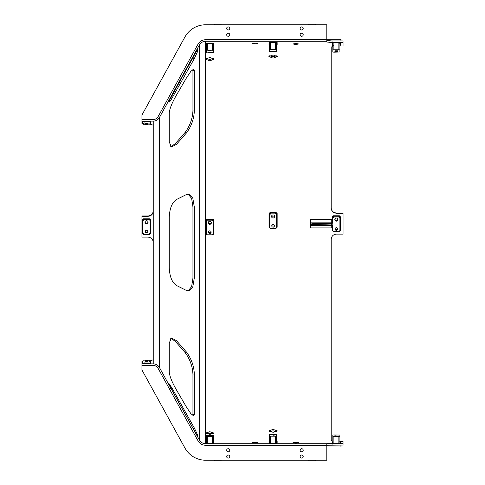 <?xml version="1.0" encoding="UTF-8"?>
<svg xmlns="http://www.w3.org/2000/svg" width="485" height="485" viewBox="0 0 485 485"><rect width="100%" height="100%" fill="white"/><g stroke="black" fill="none" stroke-linecap="round" stroke-linejoin="round"><path stroke-width="0.73" d="M208.556 231.83A1.309 1.309 180 0 0 211.078 231.83M209.817 230.878A1.309 1.309 180 0 0 208.508 232.188A1.309 1.309 180 0 0 209.817 233.497A1.309 1.309 180 0 0 211.127 232.188A1.309 1.309 180 0 0 209.817 230.878M208.271 222.773A1.546 1.54 0 0 1 209.817 221.233A1.546 1.54 0 0 1 211.363 222.773A1.546 1.54 0 0 1 209.817 224.312A1.546 1.54 0 0 1 208.271 222.773M212.309 220.16L207.325 220.16L206.277 221.202L206.277 233.758L207.325 234.807L212.309 234.807L213.358 233.758L213.358 221.202L212.309 220.16L212.418 219.226L213.618 220.426L213.358 221.202M211.321 222.415A1.546 1.54 0 0 1 208.314 222.415M213.358 220.554L212.309 219.505L207.325 219.505L207.325 220.16M206.277 221.202L206.016 220.426L207.216 219.226L212.418 219.226M213.618 220.426L213.358 233.455M206.277 220.554L207.216 219.226M206.277 233.455L206.016 220.426M271.879 225.343A1.309 1.303 180 0 0 274.298 225.343M273.085 224.549A1.309 1.303 180 0 0 271.776 225.852A1.309 1.303 180 0 0 273.085 227.156A1.309 1.303 180 0 0 274.401 225.852A1.309 1.303 180 0 0 273.085 224.549M271.545 216.462A1.546 1.534 0 0 1 273.085 214.928A1.546 1.534 0 0 1 274.631 216.462A1.546 1.534 0 0 1 273.085 218.001A1.546 1.534 0 0 1 271.545 216.462M275.583 213.855L270.594 213.855L269.545 214.897L269.545 227.416L270.594 228.459L275.583 228.459L276.632 227.416L276.632 214.897L275.583 213.855L275.686 212.642L276.893 213.837L276.632 214.897M274.546 215.958A1.546 1.534 0 0 1 271.63 215.958M276.632 213.976L275.583 212.933L270.594 212.933L270.594 213.855M269.545 214.897L269.284 213.837L270.491 212.642L275.686 212.642M276.893 213.837L276.632 226.828M269.545 213.976L270.491 212.642M269.545 226.828L269.284 213.837M336.36 435.069L334.814 435.221L336.36 435.069M336.36 436.015L335.05 436.142L336.36 436.015M273.085 434.627L271.545 434.803L273.085 434.984L274.631 434.803L273.085 434.627M273.085 435.736L274.401 435.882L273.085 435.736M209.817 435.457L211.363 435.578L209.817 435.457M209.817 436.245L211.127 436.354L209.817 436.245M146.543 360.682L144.997 360.476L148.089 360.476L146.543 360.682M146.543 361.883L145.233 361.713L146.543 361.537L147.858 361.713L146.543 361.883M226.665 456.555A1.546 1.546 0 0 1 228.211 455.009A1.546 1.546 0 0 1 229.757 456.555A1.546 1.546 0 0 1 228.211 458.101A1.546 1.546 0 0 1 226.665 456.555M300.118 456.555A1.546 1.546 0 0 1 301.664 455.009A1.546 1.546 0 0 1 303.21 456.555A1.546 1.546 0 0 1 301.664 458.101A1.546 1.546 0 0 1 300.118 456.555M226.665 450.256A1.546 1.546 0 0 1 228.211 448.71A1.546 1.546 0 0 1 229.757 450.256A1.546 1.546 0 0 1 228.211 451.802A1.546 1.546 0 0 1 226.665 450.256M300.118 450.256A1.546 1.546 0 0 1 301.664 448.71A1.546 1.546 0 0 1 303.21 450.256A1.546 1.546 0 0 1 301.664 451.802A1.546 1.546 0 0 1 300.118 450.256M275.583 443.144L275.583 436.185L276.632 436.063L276.632 434.627L275.583 434.505L269.545 434.627L269.545 436.063L270.594 436.185L270.594 443.144M276.632 436.063L276.632 443.132M269.545 443.132L269.545 436.063M143.002 363.604L143.002 360.27L144.051 360.137L150.089 360.27L150.089 363.604M206.277 443.526L206.277 436.482L207.325 436.567L207.325 443.532M212.309 443.532L212.309 436.567L213.358 436.482L213.358 435.451L206.277 435.451L206.277 436.482M207.325 436.567L212.309 436.567M141.953 363.016L141.953 365.447L153.236 365.447C155.37 365.526 156.982 366.478 158.074 368.303L198.007 440.798C199.729 443.678 202.263 445.169 205.604 445.285L326.793 445.285L326.793 460.223L316.014 460.223A0.527 0.527 0 0 0 315.486 460.75L308.824 460.75A0.527 0.527 0 0 0 308.296 460.223L221.578 460.223A0.527 0.527 0 0 0 221.051 460.75L214.388 460.75A0.527 0.527 0 0 0 213.867 460.223L205.604 460.223A23.607 23.607 0 0 1 184.924 448.007L141.953 370.007L141.953 365.447L153.236 365.447C155.37 365.526 156.982 366.478 158.074 368.303L198.007 440.798C199.723 443.672 202.257 445.169 205.604 445.285L326.793 445.285L326.793 443.672L343.047 443.502L343.047 441.441L339.9 441.441M143.002 362.895L142.736 363.326M275.583 436.185L270.594 436.185M213.358 436.482L213.358 443.526M332.819 443.357L332.819 435.063L333.868 434.96L339.9 435.063L339.9 443.357M332.819 436.3L333.868 436.403L333.868 443.363M338.851 443.363L338.851 436.403L339.9 436.3M333.868 436.403L338.851 436.403M326.793 446.946L340.949 446.946L340.949 445.072M149.034 363.617L149.034 362.053L144.051 362.053L144.051 363.617M149.034 362.053L150.089 361.919M143.002 361.919L144.051 362.053M150.611 363.368L150.089 362.895M277.153 443.108L276.632 442.617M269.545 442.617L269.023 443.108M335.123 228.587A1.309 1.303 180 0 0 337.596 228.587M336.36 227.714A1.309 1.303 180 0 0 335.05 229.017A1.309 1.303 180 0 0 336.36 230.32A1.309 1.303 180 0 0 337.669 229.017A1.309 1.303 180 0 0 336.36 227.714M334.814 219.614A1.546 1.54 0 0 1 336.36 218.074A1.546 1.54 0 0 1 337.906 219.614A1.546 1.54 0 0 1 336.36 221.154A1.546 1.54 0 0 1 334.814 219.614M338.851 217.001L333.868 217.001L332.819 218.05L332.819 230.587L333.868 231.63L338.851 231.63L339.9 230.587L339.9 218.05L338.851 217.001L338.96 215.928L340.161 217.128L339.9 218.05M337.845 219.184A1.546 1.54 0 0 1 334.874 219.184M339.9 217.262L338.851 216.219L333.868 216.219L333.868 217.001M332.819 218.05L332.558 217.128L333.759 215.928L338.96 215.928M340.161 217.128L339.9 230.139M332.819 217.262L333.759 215.928M332.819 230.139L332.558 228.496M312.128 223.282L331.243 223.785L331.243 223.282L310.261 223.094L310.261 224.416L331.77 224.979A1.049 1.043 0 0 1 332.292 225.889L332.292 228.496L332.819 228.496M332.819 220.141L332.819 219.475L310.261 219.475L310.261 222.136L331.243 222.136L331.243 219.529L332.819 220.141M310.261 225.27L310.261 227.883L331.243 227.883L331.243 225.27L310.261 225.27L310.261 224.416M310.261 223.094L310.261 222.136M311.782 224.319L312.128 224.325M332.292 220.141L332.292 222.754A1.049 1.043 0 0 1 331.77 223.658L331.77 224.979M331.77 223.658L331.243 223.785M332.292 227.98L331.243 227.883M310.261 219.529L331.243 219.529M336.36 49.991L335.05 50.21L337.669 50.21L336.36 49.991M336.36 51.495L334.814 51.743L336.36 51.998L337.906 51.743L336.36 51.495M273.085 49.597L271.776 49.791L273.085 49.985L274.401 49.791L273.085 49.597M273.085 50.949L271.545 51.18L274.631 51.18L273.085 50.949M209.817 50.44L208.508 50.676L211.127 50.676L209.817 50.44M209.817 52.089L208.271 52.362L209.817 52.641L211.363 52.362L209.817 52.089M146.543 123.463L145.233 123.287L147.858 123.287L146.543 123.463M146.543 124.724L144.997 124.524L146.543 124.318L148.089 124.524L146.543 124.724M303.21 28.445A1.546 1.546 0 0 1 301.664 29.991A1.546 1.546 0 0 1 300.118 28.445A1.546 1.546 0 0 1 301.664 26.899A1.546 1.546 0 0 1 303.21 28.445M229.757 28.445A1.546 1.546 0 0 1 228.211 29.991A1.546 1.546 0 0 1 226.665 28.445A1.546 1.546 0 0 1 228.211 26.899A1.546 1.546 0 0 1 229.757 28.445M303.21 34.744A1.546 1.546 0 0 1 301.664 36.29A1.546 1.546 0 0 1 300.118 34.744A1.546 1.546 0 0 1 301.664 33.198A1.546 1.546 0 0 1 303.21 34.744M229.757 34.744A1.546 1.546 0 0 1 228.211 36.29A1.546 1.546 0 0 1 226.665 34.744A1.546 1.546 0 0 1 228.211 33.198A1.546 1.546 0 0 1 229.757 34.744M276.632 42.474L276.632 51.41L275.583 51.562L269.545 51.41L269.545 42.474M150.089 121.395L150.089 124.73L149.034 124.863L143.002 124.73L143.002 121.395M207.325 43.274L207.325 50.204L206.277 50.392L206.277 52.647L207.325 52.835L213.358 52.647L213.358 50.392L212.309 50.204L212.309 43.274M207.325 50.204L212.309 50.204M141.953 365.447L141.953 363.871L153.236 363.871C155.976 363.968 158.049 365.193 159.456 367.545L199.39 440.041C200.796 442.393 202.869 443.617 205.604 443.714L205.604 41.286L326.793 41.286L326.793 39.715L205.604 39.715L326.793 39.715L326.793 24.777L316.014 24.777A0.527 0.527 0 0 1 315.486 24.25L308.824 24.25A0.527 0.527 0 0 1 308.296 24.777L221.578 24.777A0.527 0.527 0 0 1 221.051 24.25L214.388 24.25A0.527 0.527 0 0 1 213.867 24.777L205.604 24.777A23.607 23.607 0 0 0 184.924 36.993L141.953 114.993L141.953 121.984M153.236 119.552L141.953 119.552L153.236 119.552C155.376 119.474 156.982 118.522 158.074 116.697C156.982 118.528 155.37 119.48 153.236 119.552M198.007 44.202L158.074 116.697L198.007 44.202C199.723 41.328 202.257 39.831 205.604 39.715C202.251 39.831 199.723 41.328 198.007 44.202M332.564 43.644L332.819 44.062L332.292 43.589M340.428 43.589L339.9 44.062L340.155 43.644M213.885 44.262L213.358 44.729L213.588 44.323M206.046 44.323L206.277 44.729L205.749 44.262M276.632 43.45L276.905 43.013M150.089 122.105L150.35 121.674M276.632 49.561L275.583 49.409L275.583 42.456M270.594 42.456L270.594 49.409L269.545 49.561M275.583 49.409L270.594 49.409M206.277 50.392L206.277 43.292M213.358 43.292L213.358 50.392M333.868 42.838L333.868 49.779L338.851 49.779L338.851 42.838M326.793 39.255L340.949 39.255L340.949 40.97M333.868 49.779L332.819 49.949L332.819 52.004L333.868 52.174L339.9 52.004L339.9 49.949L338.851 49.779M339.9 42.856L339.9 49.949M332.819 49.949L332.819 42.856M150.089 123.081L143.002 123.081M149.034 122.947L149.034 121.383M144.051 121.383L144.051 122.947M142.481 121.632L143.002 122.105M269.023 42.971L269.545 43.45M209.817 434.408L205.622 433.105L209.817 431.717L214.012 433.105L209.817 434.408M206.325 433.839L209.817 433.208L213.309 433.839M273.085 432.329L268.89 430.892L273.085 429.377L277.287 430.892L273.085 432.329M269.454 431.62L273.085 430.85L276.723 431.62M209.817 60.898L205.622 59.134L209.817 57.442L214.012 59.134L209.817 60.898M213.636 58.424L209.817 59.467L205.998 58.424M273.085 58.164L268.89 56.521L273.085 54.957L277.287 56.521L273.085 58.164M276.826 55.799L273.085 56.709L269.351 55.799M255.11 442.708L252.17 442.393L255.11 442.035L258.044 442.393L255.11 442.708M295.82 443.011C292.031 442.841 292.031 442.647 295.82 442.435C299.609 442.647 299.609 442.841 295.82 443.011C292.031 442.841 292.031 442.647 295.82 442.435C299.609 442.647 299.609 442.841 295.82 443.011M255.11 43.917L252.17 43.468L255.11 43.056L258.044 43.468L255.11 43.917M295.82 44.474L292.885 43.977L295.82 43.517L298.76 43.977L295.82 44.474M205.604 41.286C202.863 41.383 200.796 42.607 199.39 44.959L159.456 117.455C158.049 119.807 155.976 121.032 153.236 121.129L141.953 121.129L141.953 119.552M169.241 112.823C169.702 108.555 172.12 102.62 176.498 95.011L186.428 77.964L190.969 71.204L193.842 69.203L194.327 70.664L194.327 111.253C193.891 119.243 191.26 126.488 186.428 132.987L176.498 144.33L171.363 146.979L169.241 141.923L169.241 112.823M169.241 100.813L194.327 54.866L197.589 49.682L197.589 51.458L194.327 58.612L171.926 98.309C170.302 101.104 169.404 102.329 169.241 101.989L169.241 100.813M194.327 207.119L194.327 277.881L192.806 286.877L188.798 290.897L186.428 290.466L176.498 285.495C172.126 282.64 169.708 276.765 169.241 267.865L169.241 217.135C169.702 208.259 172.12 202.378 176.498 199.505L186.428 194.533L188.798 194.103L192.806 198.123L194.327 207.119L192.945 206.901L192.945 278.099L194.327 277.881M153.236 363.871L153.236 211.217C152.933 214.303 151.181 216.001 147.992 216.316L141.953 216.316L141.953 237.123L147.992 237.123C151.174 237.426 152.927 239.178 153.236 242.367M192.945 374.226C192.515 366.23 189.884 358.985 185.052 352.492L186.428 352.013C191.254 358.494 193.885 365.738 194.327 373.747L192.945 374.226L192.945 415.057L194.327 414.336L193.842 415.797L190.975 413.796L186.428 407.036L176.498 389.988C172.126 382.404 169.708 376.463 169.241 372.177L169.241 343.077L171.363 338.021L176.498 340.67L175.121 341.149L170.72 338.378M185.052 352.492L175.121 341.149M192.909 415.639L192.945 415.057M188.095 290.933L191.63 286.574L192.945 278.099M277.153 443.054L276.808 442.938M269.436 442.932L269.023 443.054M343.047 443.502L343.047 445.072L326.793 445.248M206.798 46.111L205.749 45.881L205.749 43.426L206.798 43.274L213.885 43.426L213.885 45.881L213.485 46.063M270.072 44.784L269.023 44.59L269.023 42.571L270.072 42.456L277.153 42.571L277.153 44.59L276.759 44.741M333.341 45.42L332.292 45.208L332.292 42.971L333.341 42.838L340.428 42.971L340.428 45.208L340.033 45.372M332.292 230.357L333.341 231.406L332.292 230.502M333.341 231.551L333.789 231.551M338.93 231.551L340.428 230.357M332.292 219.475L332.292 216.819L333.341 215.776L339.379 215.776L340.428 216.819L340.428 230.502L339.379 231.551M269.023 227.047L270.072 228.265L269.023 227.222L269.023 213.558L270.072 212.521L276.104 212.521L277.153 213.558L277.153 227.222L276.104 228.265L277.153 227.047M270.072 228.265L270.406 228.265M275.771 228.265L276.104 228.265M205.749 233.673L206.798 234.843L205.749 233.794L205.749 220.087L206.798 219.044L212.836 219.044L213.885 220.087L213.885 233.794L212.836 234.843L213.885 233.673M206.798 234.843L212.836 234.843M326.793 41.286L326.793 42.019L332.043 42.534L343.047 42.534L343.047 40.97L332.043 40.97L332.043 42.534M339.9 45.954L343.047 45.954L343.047 42.534M331.176 207.822C331.485 210.963 333.231 212.691 336.42 213L336.42 213.23C333.237 212.927 331.491 211.199 331.176 208.053L331.176 47.142L332.819 46.269M336.42 213.23L343.047 213.23L336.42 213M332.819 441.223L331.176 440.586L331.176 239.366C331.485 236.183 333.231 234.437 336.42 234.122L343.047 234.122L343.047 213.23M205.604 443.714L326.793 443.714M212.836 442.235L213.885 442.362L213.885 443.484L212.836 443.532L205.749 443.484L205.749 442.362L206.143 442.265M276.104 441.332L277.153 441.489L277.153 443.066L276.104 443.144L269.023 443.066L269.023 441.489L269.417 441.368M339.379 441.811L340.428 441.95L340.428 443.302L339.379 443.363L332.292 443.302L332.292 441.95L332.692 441.841M326.793 40.455L332.043 40.97M206.798 234.722L207.24 234.722M212.394 234.722L212.836 234.722M333.341 231.406L333.644 231.406M339.076 231.406L339.379 231.406M332.292 43.656L332.661 43.814M339.379 43.868L340.428 43.656M269.023 43.032L269.381 43.177M276.104 43.226L277.153 43.032M205.749 44.335L206.125 44.505M212.836 44.559L213.885 44.335M150.611 363.307L150.247 363.162M143.53 363.107L142.481 363.307M141.953 363.871L141.953 361.016L143.002 361.016M153.236 359.773L150.089 360.925M149.562 361.549L150.611 361.749L150.611 363.544L149.562 363.617L142.481 363.544L142.481 361.749L142.875 361.592M142.481 233.291L143.53 234.34L149.562 234.34L150.611 233.291M141.953 216.316L141.953 215.977L147.992 215.977C151.174 215.667 152.927 213.97 153.236 210.878M143.53 234.34L142.481 233.497L142.481 219.869L143.53 218.838L149.562 218.838L150.611 219.869L150.611 233.497L149.562 234.34M143.53 234.546L149.562 234.546M142.481 121.693L142.839 121.838M149.562 121.893L150.611 121.693M143.002 123.984L141.953 123.984L141.953 121.129M150.089 124.075L153.236 125.227L153.236 121.129M143.53 123.451L142.481 123.251L142.481 121.456L143.53 121.383L150.611 121.456L150.611 123.251L150.217 123.408M192.945 206.901L191.636 198.432L188.095 194.067M194.327 58.612L192.945 57.873L178.729 83.068M192.945 57.873L195.534 52.719M194.327 70.664L192.945 69.943L192.945 110.774L194.327 111.253M192.945 69.943L192.909 69.361M170.72 146.622L175.121 143.851L176.498 144.33M186.428 132.987L185.052 132.508L175.121 143.851M185.052 132.508C189.877 126.027 192.509 118.783 192.945 110.774M153.236 211.217L153.236 125.227M192.945 428.74L194.327 427.988L197.589 434.899L197.589 436.173L194.327 430.674L171.926 390.049L169.241 384.829L169.253 383.932M169.241 383.987L171.926 387.945L170.55 388.697M194.327 427.988L171.926 387.945M194.327 373.747L194.327 414.336M186.428 352.013L176.498 340.67M196.213 50.719L197.589 51.458M197.589 434.899L196.928 435.257M147.834 231.315A1.309 1.297 0 0 1 145.257 231.315M146.543 230.266A1.309 1.297 0 0 1 147.858 231.569A1.309 1.297 0 0 1 146.543 232.867A1.309 1.297 0 0 1 145.233 231.569A1.309 1.297 0 0 1 146.543 230.266M148.07 221.954A1.546 1.534 0 0 1 145.021 221.954M146.543 220.675A1.546 1.534 0 0 1 148.089 222.203A1.546 1.534 0 0 1 146.543 223.737A1.546 1.534 0 0 1 144.997 222.203A1.546 1.534 0 0 1 146.543 220.675M149.034 219.602L144.051 219.602L143.002 220.645L144.051 219.171L149.034 219.171L150.089 220.645L149.034 219.171M150.089 220.645L150.089 233.127L149.034 234.17L144.051 234.17L143.002 233.127L143.002 220.645M144.051 219.171L144.051 219.602M332.558 219.475L332.558 217.128M331.243 224.828L331.243 225.27L332.122 225.319M331.243 223.282A1.049 1.043 180 0 0 332.292 222.239L331.243 222.136L331.243 223.282M199.39 440.041L199.39 44.959M159.456 367.545L159.456 117.455M170.55 97.57L171.926 98.309M332.043 443.502L332.043 445.072M147.992 216.316L147.992 215.977"/></g></svg>

